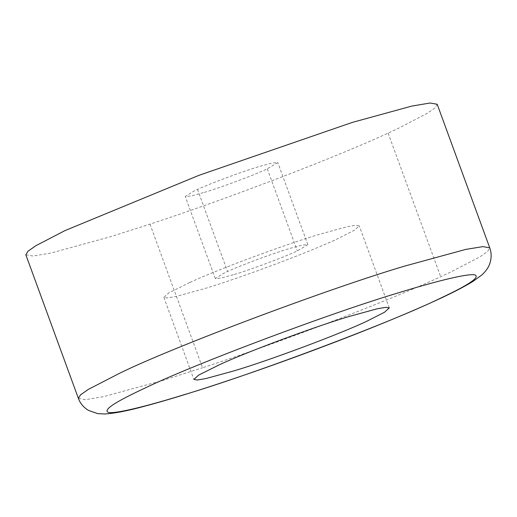 <?xml version="1.0" encoding="UTF-8"?>
<svg xmlns="http://www.w3.org/2000/svg" width="517" height="517" viewBox="0 0 517 517"><rect width="100%" height="100%" fill="white"/><g stroke="black" fill="none" stroke-linecap="round" stroke-linejoin="round"><path stroke-width="0.39" stroke-dasharray="2.58 1.94" d="M25.85 254.797L32.991 256.051L51.215 252.981L110.774 236.644L149.975 224.139C226.995 199.09 338.99 156.056 388.118 133.089L398.109 128.449L427.236 113.32L435.075 107.82L437.201 104.26M204.357 192.382C220.849 187.503 254.409 174.979 267.276 168.839L277.803 162.596L272.097 163.004L258.694 166.681C242.938 171.353 211.24 183.083 197.513 189.422L194.043 191.025L185.248 196.466L190.954 196.053L204.357 192.382M234.388 274.449C250.881 269.57 284.447 257.052 297.314 250.913L307.835 244.664L302.128 245.071L288.725 248.748C272.97 253.42 241.271 265.15 227.545 271.496L224.081 273.092L215.279 278.534L220.992 278.127L234.388 274.449M189.758 282.489L168.594 293.049L163.863 297.353L167.256 297.947L175.916 296.487L204.202 288.725C239.016 278.43 309.877 251.992 337.039 239.035L354.52 230.149L359.257 225.845L355.864 225.25L347.204 226.711L318.918 234.472C285.655 244.341 218.736 269.092 189.758 282.489M149.975 224.139L202.535 367.761C279.555 342.713 391.55 299.679 440.678 276.711L450.662 272.071L479.795 256.943L487.634 251.443L489.761 247.882M388.118 133.089L440.678 276.711M78.41 398.42L85.551 399.673L103.775 396.604L163.333 380.266L202.535 367.761M267.276 168.839L297.314 250.913M197.513 189.422L227.545 271.496M215.279 278.534L185.248 196.466M307.835 244.664L277.803 162.596M163.863 297.353L193.894 379.42M389.288 307.919L359.257 225.845"/><path stroke-width="0.78" d="M489.761 247.882L437.201 104.26L430.06 103.012L411.836 106.075L352.277 122.419L199.123 175.263L64.948 230.608L35.815 245.737L27.976 251.236L25.85 254.797L78.41 398.42C80.161 403.312 83.508 407.299 88.439 410.395L97.687 413.619L104.57 413.988C114.438 413.426 127.828 410.821 144.741 406.181C168.122 399.984 197.617 390.878 233.245 378.858C259.838 369.875 287.394 360.045 315.906 349.389C354.979 334.719 388.603 321.257 416.773 308.998C441.841 298.16 460.479 289.029 472.687 281.61L481.825 274.986C485.928 271.179 488.604 267.315 489.864 263.405C491.602 257.989 491.564 252.813 489.761 247.882L483.007 246.603L465.785 249.394L404.837 266.042C329.381 288.318 174.998 346.228 120.59 372.776L88.368 389.359L80.536 394.859L78.41 398.42M234.233 370.799C269.053 360.498 339.908 334.066 367.07 321.109L384.558 312.216L389.288 307.919L385.895 307.324L377.236 308.778L348.949 316.54C315.687 326.408 248.767 351.166 219.79 364.563L198.631 375.116L193.894 379.42L197.287 380.014L205.947 378.56L234.233 370.799M404.003 291.129L400.268 292.267C332.36 312.32 193.416 364.44 144.45 388.332L141.671 389.637C113.417 402.917 102.444 410.543 108.738 412.521C116.422 413.762 147.41 406.013 182.915 395.072C252.231 374.625 394.452 321.076 441.518 297.695C469.203 284.693 480.312 277.086 474.858 274.882C468.04 273.39 438.61 280.569 404.003 291.129"/></g></svg>
